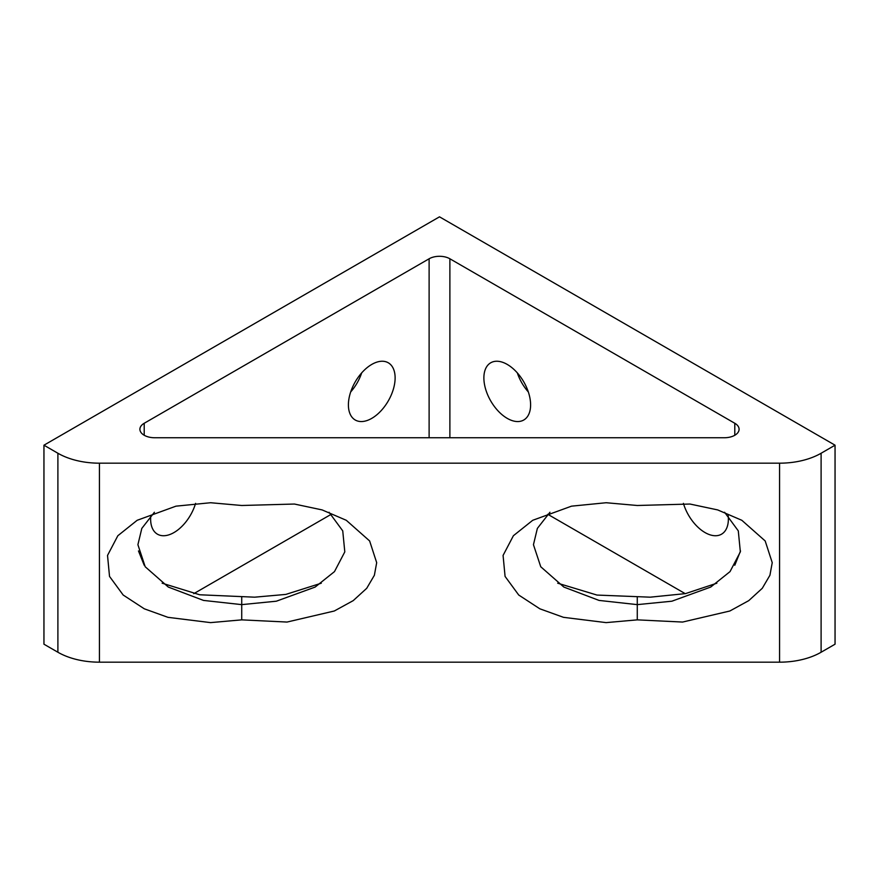 <?xml version="1.0" encoding="UTF-8"?>
<svg xmlns="http://www.w3.org/2000/svg" width="879" height="879" viewBox="0 0 879 879"><rect width="100%" height="100%" fill="white"/><g stroke="black" fill="none" stroke-linecap="round" stroke-linejoin="round"><path stroke-width="1.32" d="M779.574 463.178A58.728 33.907 0 0 0 821.107 453.245L835.05 445.192L439.5 216.827L43.95 445.192L43.95 644.197L57.893 652.24L57.893 453.245A58.728 33.907 0 0 0 99.426 463.178L779.574 463.178L779.574 662.173A58.728 33.907 180 0 0 821.107 652.24L835.05 644.197L835.05 445.192M99.426 463.178L99.426 662.173A58.728 33.907 180 0 1 57.893 652.24M734.789 435.259L734.789 423.271A14.679 8.471 180 0 1 739.096 429.271A14.679 8.471 180 0 1 724.417 437.742L154.583 437.742A14.679 8.471 180 0 1 144.211 435.259A14.679 8.471 180 0 1 139.904 429.271A14.679 8.471 180 0 1 144.211 423.271L429.117 258.778A14.679 8.471 180 0 1 449.883 258.778L449.883 437.742M734.789 565.252L740.525 550.935M138.475 550.935L144.211 565.252M724.593 512.259L738.294 530.872L740.349 551.88L730.031 571.614L710.682 587.073L671.886 601.203L637.275 604.631L637.275 619.86L682.587 622.057L729.845 611.004L748.765 600.632L762.28 588.293L769.927 575.262L772.234 562.67L765.191 540.97L741.832 520.291L717.693 509.919L689.993 504.041L637.275 505.491L606.125 502.733L571.526 506.161L532.718 520.291L513.391 535.729L503.074 555.429L505.073 576.415L518.72 595.017L539.838 608.806L563.505 617.333L606.125 622.618L637.275 619.86M329.043 512.259L342.744 530.872L344.799 551.88L334.481 571.614L315.132 587.073L276.336 601.203L241.725 604.631L241.725 619.86L287.037 622.057L334.295 611.004L353.215 600.632L366.73 588.293L374.377 575.262L376.684 562.67L369.641 540.97L346.282 520.291L322.143 509.919L294.443 504.041L241.725 505.491L210.575 502.733L175.976 506.161L137.168 520.291L117.841 535.729L107.524 555.429L109.523 576.415L123.17 595.017L144.288 608.806L167.955 617.333L210.575 622.618L241.725 619.86M728.208 515.775A33.039 19.074 60 0 1 721.538 534.19A33.039 19.074 60 0 1 705.013 532.553A33.039 19.074 60 0 1 683.412 503.359M507.238 364.422A33.039 19.074 60 0 1 528.828 393.539A33.039 19.074 60 0 1 523.763 420.008A33.039 19.074 60 0 1 507.238 418.371A33.039 19.074 60 0 1 485.658 389.265A33.039 19.074 60 0 1 490.724 362.785A33.039 19.074 60 0 1 507.238 364.422M150.792 515.775A33.039 19.074 120 0 0 150.628 519.071A33.039 19.074 120 0 0 157.462 534.19A33.039 19.074 120 0 0 195.588 503.359M395.121 377.915A33.039 19.074 120 0 0 388.276 362.785A33.039 19.074 120 0 0 362.818 371.641A33.039 19.074 120 0 0 348.403 404.889A33.039 19.074 120 0 0 355.237 420.008A33.039 19.074 120 0 0 380.695 411.152A33.039 19.074 120 0 0 395.121 377.915M321.307 583.195L285.829 594.413L254.624 597.182L199.709 594.775L162.143 583.195M716.857 583.195L685.499 593.611L650.174 597.182L596.973 595.061L557.693 583.195M193.765 593.666L331.218 514.303M734.789 423.271L449.883 258.778M685.235 593.666L547.782 514.303M350.677 391.946A33.039 19.074 120 0 0 361.687 372.872M528.323 391.946A33.039 19.074 60 0 1 517.313 372.872M99.426 662.173L779.574 662.173M43.95 445.192L57.893 453.245M154.407 512.259L141.816 528.4L137.904 544.694L145.2 566.757L168.318 587.073L203.51 600.423L241.725 604.631L241.725 596.72M549.957 512.259L537.366 528.4L533.454 544.694L540.75 566.757L563.868 587.073L599.06 600.423L637.275 604.631L637.275 596.72M821.107 453.245L821.107 652.24M429.117 437.742L429.117 258.778M144.211 423.271L144.211 435.259"/></g></svg>

